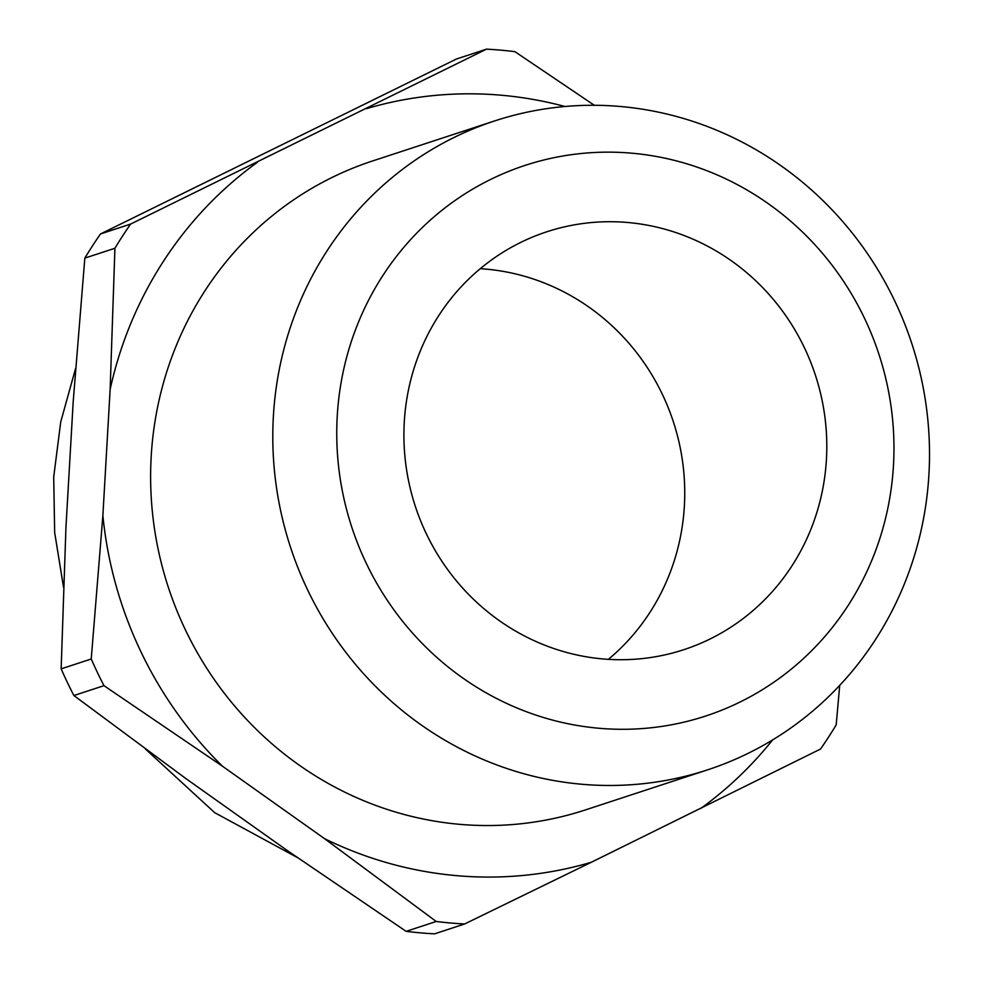 <?xml version="1.0" encoding="UTF-8"?>
<svg xmlns="http://www.w3.org/2000/svg" width="983" height="983" viewBox="0 0 983 983"><rect width="100%" height="100%" fill="white"/><g stroke="black" fill="none" stroke-linecap="round" stroke-linejoin="round"><path stroke-width="1.47" d="M631.934 153.201A289.739 277.39 71.8 0 0 337.243 416.116A289.739 277.39 71.8 0 0 598.782 728.243A289.739 277.39 71.8 0 0 893.473 465.328A289.739 277.39 71.8 0 0 631.934 153.201M581.617 784.237A341.482 326.921 -108.2 0 1 275.793 482.518A341.482 326.921 -108.2 0 1 494.744 120.897A341.482 326.921 -108.2 0 1 620.691 106.52A341.482 326.921 -108.2 0 1 926.514 408.24A341.482 326.921 -108.2 0 1 707.563 769.861A341.482 326.921 -108.2 0 1 581.617 784.237M494.744 120.897L372.569 160.966A341.482 326.921 71.8 0 0 153.618 522.587A341.482 326.921 71.8 0 0 459.442 824.307A341.482 326.921 71.8 0 0 585.389 809.931L707.563 769.861M602.776 658.929A219.897 210.509 71.8 0 0 683.873 649.665A219.897 210.509 71.8 0 0 824.872 416.804A219.897 210.509 71.8 0 0 627.94 222.514A219.897 210.509 71.8 0 0 546.831 231.779A219.897 210.509 71.8 0 0 405.844 464.64A219.897 210.509 71.8 0 0 602.776 658.929M608.379 659.347A219.897 210.509 71.8 0 0 674.227 424.484A219.897 210.509 71.8 0 0 485.885 269.109A219.897 210.509 71.8 0 0 480.269 268.678M594.346 105.292L514.908 51.657A439.794 421.031 71.8 0 0 500.716 50.158A439.794 421.031 71.8 0 0 486.511 49.15L456.419 59.017L100.499 233.954L130.592 224.087L486.511 49.15M324.55 838.671A393.225 376.452 71.8 0 0 456.481 875.644A393.225 376.452 71.8 0 0 591.324 862.263L464.603 923.983L434.523 933.85A439.794 421.031 71.8 0 1 406.126 931.343L436.206 921.476L324.55 838.671L222.477 766.224L103.977 685.667L73.885 695.534L185.554 778.339L287.614 850.774L406.126 931.343M436.206 921.476A439.794 421.031 71.8 0 0 450.398 922.976A439.794 421.031 71.8 0 0 464.603 923.983M564.955 106.496A393.225 376.452 71.8 0 0 366.647 108.622M257.3 162.367A393.225 376.452 71.8 0 0 110.145 389.403L114.925 248.257L84.833 258.111L73.209 401.519L65.935 527.699L61.155 668.858L91.235 658.991L102.871 515.584L110.145 389.403M102.871 515.584A393.225 376.452 71.8 0 0 222.477 766.224M839.703 685.384L836.189 724.889A439.794 421.031 71.8 0 1 820.522 749.046L591.324 862.263M700.658 808.53A393.225 376.452 71.8 0 0 772.663 739.88M130.592 224.087A439.794 421.031 71.8 0 0 114.925 248.257M91.235 658.991A439.794 421.031 71.8 0 0 103.977 685.667M100.499 233.954A439.794 421.031 71.8 0 0 84.833 258.111M61.155 668.858A439.794 421.031 71.8 0 0 73.885 695.534M297.431 857.581L214.699 812.671L145.361 748.948M63.526 587.22L54.655 532.442L53.709 476.952L60.737 421.916L75.593 368.465"/></g></svg>
